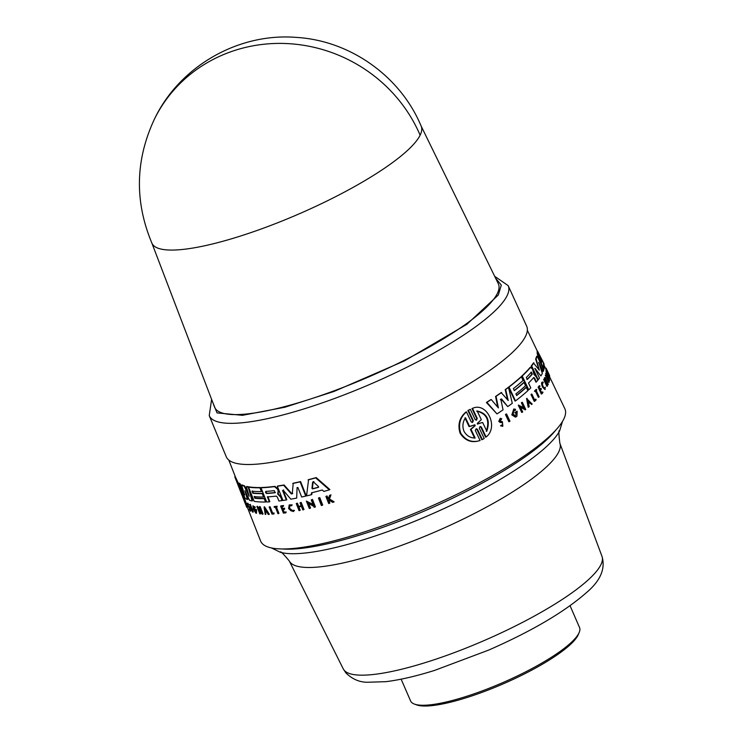 <?xml version="1.0" encoding="UTF-8"?>
<svg xmlns="http://www.w3.org/2000/svg" width="742" height="742" viewBox="0 0 742 742"><rect width="100%" height="100%" fill="white"/><g stroke="black" fill="none" stroke-linecap="round" stroke-linejoin="round"><path stroke-width="1.11" d="M154.512 118.933C179.666 66.288 238.405 32.574 296.54 37.415C350.382 40.662 400.522 76.38 421.196 126.196A146.795 31.776 156.5 0 1 420.12 135.192A146.795 31.776 156.5 0 1 407.117 150.784A146.795 31.776 156.5 0 1 261.37 228.926A146.795 31.776 156.5 0 1 151.952 243.265C134.423 201.444 135.285 160.003 154.512 118.933A146.795 138.856 26.2 0 1 229.037 52.413A146.795 138.856 -153.8 0 1 420.12 135.192M212.388 401.403L217.026 412.904L242.458 415.316L284.956 407.219L334.002 391.451L404.464 360.872L466.931 324.263L498.336 294.991L501.314 285.095L495.628 278.241M151.878 243.107L214.549 407.08A154.716 33.483 -23.5 0 0 329.235 392.592A154.716 33.483 -23.5 0 0 483.617 309.952A154.716 33.483 -23.5 0 0 498.299 283.704L421.122 126.038M508.168 285.633A162.99 35.273 -23.5 0 1 492.614 313.105A162.99 35.273 -23.5 0 1 335.375 398.185A162.99 35.273 -23.5 0 1 209.235 415.613L226.254 456.738A163.778 35.449 -23.5 0 0 348.017 441.054A163.778 35.449 -23.5 0 0 511.015 353.73A163.778 35.449 -23.5 0 0 526.644 326.128L508.168 285.633L494.673 276.293M500.831 399.419L501.527 398.936L500.831 399.419L503.057 409.853A164.659 35.635 156.5 0 1 496.982 413.906L486.4 402.479A163.537 35.393 -23.5 0 0 490.731 399.678L491.232 399.53A164.112 35.523 156.5 0 1 486.91 402.331L486.4 402.479M497.697 407.098L495.573 396.451A163.537 35.393 -23.5 0 0 501.156 392.583L508.224 400.522L505.682 389.522A164.112 35.523 -23.5 0 0 508.502 387.407L512.295 403.305A164.659 35.635 156.5 0 1 507.76 406.588L501.527 398.936L500.34 399.558M507.509 399.641L505.2 389.661A163.537 35.393 -23.5 0 0 508.02 387.547L508.502 387.407M507.76 406.588L501.036 399.075M513.742 409L511.832 414.889L515.356 417.097L516.024 416.893L512.323 414.759L513.742 409L515.588 409.324L514.865 410.576M515.347 410.437L514.067 410.215L513.084 414.212L515.523 415.743L516.729 412.524A165.021 35.718 156.5 0 1 515.653 413.322L514.827 412.738A164.418 35.588 -23.5 0 0 516.692 411.356L517.174 411.226L516.942 416.225A165.132 35.737 156.5 0 1 516.024 416.893M521.709 412.422L518.315 405.215L524.269 407.72L521.886 402.656A164.845 35.681 -23.5 0 0 522.34 402.285L525.735 409.491A165.132 35.737 156.5 0 1 525.28 409.862L524.835 408.925L520.216 406.69L522.683 411.912A165.132 35.737 -23.5 0 1 522.192 412.292L521.709 412.422M523.796 407.859L521.403 402.785A164.27 35.551 -23.5 0 0 521.867 402.424L522.34 402.285M525.28 409.862L519.743 406.82M528.656 407.098L528.174 407.228L526.579 398.5L532.172 404.056A165.132 35.737 156.5 0 1 531.671 404.501L529.927 402.554A165.039 35.718 156.5 0 1 528.638 403.667L529.185 406.644A165.132 35.737 156.5 0 1 528.656 407.098L527.052 398.371M531.671 404.501L529.454 402.683M500.47 419.23L501.295 419.471L499.923 420.862L502.408 421.706L502.835 426.298L500.544 425.843L501.527 425.073L502.64 425.435L502.39 422.578L499.255 421.224L500.238 418.293L501.74 418.785L501.295 419.471L500.321 419.351M502.39 422.578L500.071 422.439L498.754 421.363L500.238 418.293M508.873 421.725L505.469 414.518A164.27 35.551 -23.5 0 0 506.063 414.11L506.554 413.971L509.958 421.178A165.132 35.737 -23.5 0 1 509.364 421.586L508.873 421.725M481.808 439.737L476.902 429.442L477.44 429.284L482.346 439.579L481.808 439.737M479.545 440.674C471.597 443.159 465.132 440.711 460.151 433.337C457.489 424.823 459.4 417.727 465.883 412.042L466.43 411.893L471.207 421.901L472.496 422.458L473.34 420.677L468.425 410.372L470.28 409.296L475.186 419.601L476.447 420.167L477.245 418.386L472.478 408.378L473.192 408.165L472.478 408.378C486.641 401.543 499.116 426.984 486.103 437.01L481.345 427.012L480.807 427.16L485.574 437.159L486.103 437.01M472.209 422.504L472.793 420.825L467.887 410.53L470.28 409.296M476.169 420.204L476.707 418.534L471.949 408.527M283.639 489.924L283.054 490.249L286.802 499.691L286.347 499.95A164.659 35.635 156.5 0 1 282.971 500.47L277.322 486.242A164.112 35.523 -23.5 0 0 283.611 485.24L291.356 493.94L292.728 493.504M277.322 486.242L277.777 485.982A163.537 35.393 -23.5 0 0 284.065 484.971L291.819 493.68M292.265 493.773L291.356 493.94L292.265 493.773L293.211 483.218A163.537 35.393 -23.5 0 0 300.603 481.577L306.233 495.814L305.75 496.092A164.659 35.635 156.5 0 1 301.66 497.019L297.932 487.577L297.078 487.522L296.689 498.067A164.659 35.635 156.5 0 1 290.827 499.19L283.175 490.184L282.6 490.518L283.175 490.184M297.932 487.577L297.078 487.522L296.689 498.067M281.199 497.029L282.517 500.331L282.062 500.59L280.754 497.288L277.693 494.024L278.157 490.759L277.517 489.136L274.494 486.631A164.112 35.523 -23.5 0 1 260.998 487.763L261.444 487.503A163.537 35.393 -23.5 0 0 274.948 486.372L277.972 488.876L278.612 490.499L278.139 493.764L281.199 497.029L280.754 497.288M267.825 496.621L269.81 501.611L269.365 501.87A164.659 35.635 156.5 0 1 266.647 501.982L260.998 487.763M312.002 492.549L311.816 494.469L311.325 494.747L311.51 492.836A164.585 35.625 156.5 0 0 322.241 489.989L323.846 491.427A164.659 35.635 156.5 0 0 329.355 489.85L329.875 489.544L316.203 477.588L315.693 477.885L329.355 489.85M311.325 494.747A164.659 35.635 -23.5 0 1 306.567 495.897L308.57 479.629A163.537 35.393 -23.5 0 0 316.203 477.588M308.403 502.668L310.518 508.038L310.035 508.316A165.114 35.737 156.5 0 1 309.303 508.483L306.372 501.073L313.291 505.144L311.232 499.932A164.835 35.681 -23.5 0 0 312.002 499.746L314.923 507.157A165.114 35.737 156.5 0 1 314.163 507.342L313.783 506.378L307.921 502.946L310.035 508.316M306.372 501.073L313.773 504.857M311.232 499.932L311.723 499.654A164.26 35.551 -23.5 0 0 312.493 499.459L315.415 506.869L314.923 507.157M265.784 511.665L265.738 514.429A165.132 35.737 156.5 0 1 265.219 514.401L264.069 507.074L268.864 514.484A165.132 35.737 -23.5 0 1 268.316 514.484L266.675 511.952A165.039 35.718 156.5 0 1 265.339 511.924L265.738 514.429M264.069 507.074L264.514 506.814L269.309 514.225L268.864 514.484M259.292 506.795L259.737 506.545A164.27 35.551 -23.5 0 0 260.117 506.573L263.058 513.974L262.612 514.234A165.132 35.737 156.5 0 1 262.232 514.197L258.068 508.604L260.201 513.965A165.132 35.737 156.5 0 1 259.839 513.918L256.899 506.517L261.36 512.008L259.292 506.795A164.845 35.681 156.5 0 0 259.672 506.832L260.117 506.573M259.162 509.967L260.646 513.714L260.201 513.965M256.899 506.517L257.344 506.257L260.748 510.477M249.637 504.653L250.1 504.384A164.27 35.551 -23.5 0 0 250.36 504.495L253.291 511.897L252.837 512.166A165.132 35.737 -23.5 0 1 252.577 512.054L249.637 504.653A164.845 35.681 -23.5 0 0 249.896 504.755L252.837 512.166M252.475 490.907L253.3 492.994A163.759 35.44 -23.5 0 0 262.668 493.384L264.004 496.723L263.558 496.982A164.464 35.597 156.5 0 1 254.181 496.602L254.849 498.272A164.529 35.607 -23.5 0 0 264.226 498.652L265.562 502.009A164.659 35.635 156.5 0 1 254.2 501.36L248.551 487.132A164.112 35.523 -23.5 0 0 259.904 487.791L261.397 491.547A164.251 35.551 156.5 0 1 252.02 491.167L252.855 493.254L253.3 492.994M254.627 496.342L255.294 498.012A163.954 35.486 -23.5 0 0 264.662 498.392L265.998 501.75L265.562 502.009M248.551 487.132L248.997 486.873A163.537 35.393 -23.5 0 0 260.349 487.531L261.843 491.287L261.397 491.547M245.658 492.206L247.856 499.218L247.392 499.487A164.659 35.635 -23.5 0 1 245.148 498.29L238.488 483.292A164.112 35.523 -23.5 0 0 239.777 484.22L244.693 494.97L241.567 485.175A164.112 35.523 -23.5 0 0 244.146 486.14L249.154 496.277L246.409 486.733A164.112 35.523 -23.5 0 0 248.227 487.086L252.104 500.961A164.659 35.635 156.5 0 1 249.572 500.303L244.925 490.694L247.392 499.487M238.488 483.292L238.961 483.014A163.537 35.393 -23.5 0 0 240.25 483.951L243.311 490.675M241.567 485.175L242.031 484.906A163.537 35.393 -23.5 0 0 244.6 485.871L248.338 493.449M246.409 486.733L246.863 486.474A163.537 35.393 -23.5 0 0 248.681 486.826L248.737 487.03M249.256 488.913L252.558 500.702L252.104 500.961M228.796 460.068L235.631 477.477C238.265 482.291 248.783 508.752 247.225 506.971L260.581 540.964A165.883 35.904 -23.5 0 0 383.67 525.308A165.883 35.904 -23.5 0 0 549.052 436.76A165.883 35.904 -23.5 0 0 564.829 408.675L549.34 376.268M248.069 504.736C247.42 502.696 247.633 502.677 248.728 504.681L247.819 505.209L248.728 504.681M247.819 505.209L249.581 507.203C251.306 511.053 251.362 511.692 249.748 509.123M252.901 505.812L255.322 507.185L254.803 508.084L253.449 506.944L253.727 509.281L255.916 512.11L255.925 510.496A165.021 35.718 156.5 0 1 255.276 510.348L254.988 509.606A164.993 35.709 -23.5 0 0 256.12 509.856L256.407 513.279A165.132 35.737 156.5 0 1 255.879 513.149L253.328 509.16L252.901 505.812L255.322 507.185M253.745 506.962L255.777 511.637M254.988 509.606L255.443 509.346A164.418 35.588 -23.5 0 0 256.574 509.596L256.519 513.214M298.822 506.758L300.204 510.246L299.74 510.515A165.114 35.737 156.5 0 1 299.072 510.644L296.281 503.605L296.744 503.336A164.27 35.551 -23.5 0 0 297.412 503.206L298.655 506.341A164.39 35.579 -23.5 0 0 301.215 505.831M298.655 506.341L298.191 506.61A164.965 35.709 -23.5 0 0 301.28 505.988L300.037 502.853L300.501 502.584A164.27 35.551 -23.5 0 0 301.206 502.436L303.988 509.476L303.524 509.754A165.114 35.737 156.5 0 1 302.819 509.893L301.438 506.406A164.984 35.709 156.5 0 1 298.358 507.027L299.74 510.515M282.999 509.327L284.13 512.193A164.52 35.607 -23.5 0 0 286.115 511.934L285.911 512.815A165.114 35.737 156.5 0 1 283.416 513.13L280.615 506.1A164.845 35.681 -23.5 0 0 283.11 505.784L283.351 506.378A164.872 35.681 -23.5 0 1 281.366 506.628L282.201 508.724A164.956 35.699 156.5 0 0 284.177 508.474L284.52 509.337A164.984 35.709 -23.5 0 1 282.544 509.587L283.685 512.453A165.095 35.737 156.5 0 0 285.661 512.193L286.115 511.934M280.615 506.1L281.07 505.84A164.27 35.551 -23.5 0 0 283.565 505.525L283.351 506.378M281.821 506.369L282.656 508.465A164.372 35.579 -23.5 0 0 284.631 508.214L284.52 509.337M329.225 499.598L328.882 500.544L329.865 503.048L329.346 503.345A165.114 35.737 156.5 0 1 328.697 503.53L325.933 496.472A164.845 35.681 -23.5 0 0 326.582 496.287L327.649 499.014A164.956 35.699 -23.5 0 0 328.354 498.809L329.587 495.424A164.845 35.681 -23.5 0 0 330.44 495.183L328.929 499.292L333.594 502.121A165.114 35.737 156.5 0 1 332.722 502.38L328.706 499.904L328.372 500.841L328.882 500.544M325.933 496.472L326.443 496.175A164.27 35.551 -23.5 0 0 327.101 495.99L328.168 498.717A164.381 35.579 -23.5 0 0 328.409 498.643M329.587 495.424L330.107 495.127A164.27 35.551 -23.5 0 0 330.969 494.877L329.448 498.986L334.123 501.824L333.594 502.121M294.472 510.477L293.442 510.236L294.472 510.477L293.248 511.59L288.601 508.669L289.222 504.912L292.172 504.866L291.615 505.766L289.63 505.59L289.139 508.585C290.651 511.164 292.088 511.711 293.442 510.236L292.84 510.904M289.222 504.912L292.172 504.866M289.872 505.488L289.593 508.326L292.793 510.811M274.086 506.74L274.531 506.489A164.27 35.551 -23.5 0 0 277.146 506.257L276.942 507.111A164.872 35.681 156.5 0 1 275.913 507.203L278.482 513.649A165.114 35.737 156.5 0 1 277.953 513.696L275.393 507.25A164.872 35.681 156.5 0 1 274.317 507.333L274.086 506.74A164.845 35.681 -23.5 0 0 276.701 506.517L276.942 507.111M276.367 506.944L278.927 513.39L278.482 513.649M274.104 513.019L273.937 513.974L273.659 513.279A165.095 35.737 156.5 0 1 272.175 513.343L272.62 513.084A164.52 35.607 -23.5 0 0 274.104 513.019L273.659 513.279M273.937 513.974A165.114 35.737 -23.5 0 1 271.971 514.058L269.17 507.018L269.615 506.767A164.27 35.551 -23.5 0 0 270.097 506.749L272.62 513.084M318.457 498.105L318.958 497.817A164.26 35.551 -23.5 0 0 319.774 497.594L322.687 505.014L322.186 505.302A165.114 35.737 156.5 0 1 321.379 505.515L318.457 498.105A164.835 35.681 -23.5 0 0 319.273 497.882L322.186 505.302M515.495 400.903L515.022 401.042L508.493 387.194A163.537 35.393 -23.5 0 0 520.875 376.936L521.348 376.806L523.073 380.46A164.251 35.551 156.5 0 1 513.39 388.623L514.345 390.663A164.334 35.57 -23.5 0 0 524.028 382.501L525.559 385.757A164.464 35.597 156.5 0 1 515.885 393.919L516.655 395.542A164.529 35.607 -23.5 0 0 526.328 387.38L527.868 390.654A164.659 35.635 156.5 0 1 515.495 400.903L508.966 387.055A164.112 35.523 -23.5 0 0 521.348 376.806M549.905 378.207L549.377 378.355L545.954 371.158A164.26 35.551 -23.5 0 0 545.945 370.917L546.483 370.768L549.905 377.966A165.114 35.737 156.5 0 1 549.905 378.207L546.483 371.009A164.835 35.681 -23.5 0 0 546.483 370.768M534.231 401.376L531.003 394.521A164.27 35.551 -23.5 0 0 531.374 394.169L531.847 394.039L534.759 400.216A165.095 35.737 156.5 0 0 535.854 399.168L536.169 399.845A165.114 35.737 -23.5 0 1 534.704 401.246L534.231 401.376M534.657 399.994A164.52 35.607 -23.5 0 0 535.381 399.298L535.854 399.168M538.822 397.183L535.872 390.904A164.872 35.681 156.5 0 1 535.205 391.59L534.453 391.145A164.27 35.551 -23.5 0 0 536.03 389.494L536.781 389.94A164.872 35.681 156.5 0 1 536.188 390.57L539.137 396.849A165.114 35.737 156.5 0 1 538.822 397.183L538.349 397.313L535.39 391.034M544.721 388.548L545.351 387.166L544.786 389.448L542.513 387.064C541.233 383.595 541.27 381.991 542.634 382.251M549.701 376.166L549.154 376.315L545.889 369.47A164.27 35.551 -23.5 0 0 545.852 369.303L546.4 369.154L547.661 371.788A164.956 35.699 -23.5 0 0 547.615 371.612L546.168 368.394A164.845 35.681 -23.5 0 0 546.093 368.18L549.321 374.933A165.114 35.737 156.5 0 1 549.405 375.146L548.106 372.67L549.664 375.99A165.114 35.737 156.5 0 1 549.701 376.166L546.437 369.321A164.845 35.681 -23.5 0 0 546.4 369.154M545.945 369.275L545.611 368.551A164.27 35.551 -23.5 0 0 545.537 368.338L546.093 368.18M541.641 392.731A164.52 35.607 -23.5 0 0 542.198 392.054L542.68 391.924A165.095 35.737 156.5 0 1 541.771 393.01L540.464 390.227A164.984 35.709 -23.5 0 0 541.372 389.133L540.974 388.298A164.956 35.699 156.5 0 1 540.065 389.383L539.1 387.343A164.872 35.681 -23.5 0 0 540.009 386.248L539.258 385.812A164.27 35.551 -23.5 0 1 538.098 387.185L538.581 387.055A164.845 35.681 -23.5 0 0 539.731 385.673M542.68 391.924L542.968 392.527A165.114 35.737 156.5 0 1 541.808 393.909L541.335 394.039L538.098 387.185M539.935 389.105A164.372 35.579 -23.5 0 0 540.491 388.428L540.974 388.298M545.528 381.685A164.39 35.579 -23.5 0 0 545.88 380.98L544.433 377.928A164.27 35.551 -23.5 0 0 544.563 377.65L545.064 377.511L548.31 384.356A165.114 35.737 156.5 0 1 548.171 384.634L546.566 381.249A164.984 35.709 156.5 0 1 545.917 382.52L547.522 385.905A165.114 35.737 156.5 0 1 547.364 386.192L544.127 379.347A164.845 35.681 -23.5 0 0 544.285 379.06L545.732 382.111A164.965 35.709 -23.5 0 0 546.381 380.841L545.88 380.98M548.171 384.634L547.679 384.773L546.075 381.388M547.364 386.192L546.873 386.332L543.636 379.477A164.27 35.551 -23.5 0 0 543.793 379.199L544.285 379.06M547.253 376.676L545.713 373.421A164.26 35.551 -23.5 0 0 545.76 373.17L546.279 373.022L549.692 380.229A165.114 35.737 156.5 0 1 549.646 380.479L549.126 380.627L547.587 378.346M548.681 379.691L549.201 379.542L546.798 376.686L549.266 381.898A165.114 35.737 156.5 0 1 549.182 382.167L548.672 382.306L545.259 375.109L548.626 378.346L546.223 373.282A164.835 35.681 -23.5 0 0 546.279 373.022M542.077 366.446L537.171 353.637A163.537 35.393 -23.5 0 0 537.097 351.43L537.635 351.281L543.654 363.051A164.659 35.635 156.5 0 1 544.099 364.424L543.367 363.023A164.585 35.625 156.5 0 1 543.432 366.149L544.174 368.069A164.659 35.635 -23.5 0 1 543.83 369.664L543.636 369.72M544.099 364.424L543.524 364.517M534.305 374.868L536.308 377.019L537.829 380.238A164.659 35.635 -23.5 0 1 536.392 381.972L535.919 382.102L534.082 378.216L534.565 378.086L533.776 377.493A164.464 35.597 156.5 0 1 528.508 383.039L530.79 387.899A164.659 35.635 156.5 0 1 528.758 389.838L522.229 375.99A164.112 35.523 -23.5 0 0 530.456 367.42L532.571 369.08L533.98 374.524M528.758 389.838L528.285 389.967L521.756 376.12A163.537 35.393 -23.5 0 0 529.973 367.559L530.716 367.244L529.973 367.559M539.462 364.712L542.717 371.594L543.227 371.445L538.655 362.328L542.337 373.411A164.659 35.635 156.5 0 1 540.899 375.944L534.787 368.468M535.149 368.867L539.48 378.049A164.659 35.635 156.5 0 1 538.21 379.756L537.727 379.895L531.189 366.047A163.537 35.393 -23.5 0 0 533.415 362.949L539.351 370.193L536.123 358.878A164.112 35.523 -23.5 0 0 537.18 356.114L543.747 369.952A164.659 35.635 156.5 0 1 543.227 371.445M539.072 369.943L535.622 359.026A163.537 35.393 -23.5 0 0 536.67 356.262L537.18 356.114M514.262 390.487A163.759 35.44 -23.5 0 0 523.555 382.631L524.028 382.501M247.596 505.014C246.947 502.974 247.169 502.955 248.264 504.95C247.169 502.955 246.947 502.974 247.596 505.014L249.275 508.084C250.332 510.477 250.369 510.867 249.358 509.272L249.757 509.04M477.44 429.284L476.169 428.728L475.316 430.508L480.093 440.516C472.153 442.993 465.707 440.544 460.736 433.17C458.074 424.665 459.966 417.57 466.43 411.893M545.268 389.309L542.996 386.925C541.716 383.456 541.762 381.852 543.116 382.111L542.792 382.974M542.068 382.111L543.116 382.111M545.351 387.166L544.99 388.558L543.19 386.665C542.17 383.902 542.198 382.631 543.283 382.835L542.829 382.724M241.252 492.289L237.162 482.801L242.124 495.563M312.595 488.895L311.965 488.347L312.642 482.096L313.412 481.892L318.513 486.604L318.374 487.364A164.464 35.597 156.5 0 1 312.595 488.895L313.087 488.616A163.889 35.468 -23.5 0 0 318.643 487.142M313.912 481.604L313.143 481.808L312.456 488.06L313.087 488.616M266.563 493.504L265.534 492.493L265.738 491.417A164.251 35.551 -23.5 0 0 274.262 490.638L275.096 492.734A164.334 35.57 156.5 0 1 266.563 493.504L267.009 493.244A163.759 35.44 -23.5 0 0 275.43 492.484M265.979 492.243L267.009 493.244M475.149 437.993C470.354 438.049 466.653 435.851 464.038 431.371C462.173 426.557 462.656 422.022 465.494 417.765L469.64 426.446L474.806 424.786L475.205 425.611L471.003 429.312L475.149 437.993M477.653 424.136L477.421 423.274L481.326 419.694L477.171 410.975C487.262 413.405 490.471 420.148 486.798 431.213L482.652 422.495L477.245 423.905M541.938 362.179L539.137 355.233L541.929 360.482A164.464 35.597 156.5 0 1 541.966 362.17L541.753 361.873M527.052 379.505L526.366 377.4A164.251 35.551 -23.5 0 0 531.374 372.094L532.329 374.126A164.334 35.57 156.5 0 1 527.33 379.431L527.2 379.505M401.125 679.171L410.595 700.958A92.11 19.932 -23.5 0 0 414.463 704.102A92.11 19.932 -23.5 0 0 488.598 688.474A92.11 19.932 -23.5 0 0 570.709 642.962A92.11 19.932 -23.5 0 0 579.196 632.472A92.11 19.932 -23.5 0 0 579.53 627.509L570.06 605.722M414.463 704.102L416.642 704.9A90.385 19.561 -23.5 0 0 489.395 689.559A90.385 19.561 -23.5 0 0 569.967 644.9A90.385 19.561 -23.5 0 0 578.287 634.614L579.196 632.472M516.571 395.365A163.954 35.486 -23.5 0 0 525.855 387.519L526.328 387.38M319.774 497.594L319.273 497.882M270.097 506.749L269.652 506.999L272.175 513.343M269.17 507.018A164.845 35.681 -23.5 0 0 269.652 506.999M294.008 510.746L293.248 511.59M291.717 505.126L291.615 505.766M329.448 498.986L328.929 499.292M330.969 494.877L330.44 495.183M328.168 498.717L327.649 499.014M327.101 495.99L326.582 496.287M328.372 500.841L329.346 503.345M285.661 512.193L285.911 512.815M297.412 503.206L296.948 503.475L298.191 506.61M296.281 503.605A164.845 35.681 -23.5 0 0 296.948 503.475M301.206 502.436L300.733 502.705L303.524 509.754M300.037 502.853A164.845 35.681 -23.5 0 0 300.733 502.705M254.868 507.445L254.803 508.084M250.1 510.385L249.275 509.402C250.889 511.961 250.833 511.321 249.117 507.472L248.282 506.146M250.926 510.932L250.453 511.201L249.275 509.402M242.467 496.407L246.724 507.268C248.301 509.021 237.792 482.569 235.131 477.774L235.631 477.477M247.234 506.981L246.724 507.268M238.98 487.531L234.815 476.921L235.297 476.633M240.649 491.816L239.518 488.932M235.112 476.151L234.815 476.921M240.25 483.951L239.777 484.22M262.668 493.384L262.223 493.634L263.558 496.982M252.855 493.254A164.334 35.57 -23.5 0 0 262.223 493.634M250.36 504.495L249.896 504.755M259.672 506.832L262.612 514.234M312.493 499.459L312.002 499.746M308.078 479.907A164.112 35.523 -23.5 0 0 315.693 477.885M269.365 501.87L267.38 496.88A164.464 35.597 156.5 0 0 276.237 496.101L277.304 497.019L278.89 501.008A164.659 35.635 -23.5 0 0 282.062 500.59M300.603 481.577L300.13 481.855L305.75 496.092M292.747 483.487A164.112 35.523 -23.5 0 0 300.13 481.855M283.064 490.258L282.6 490.518L286.347 499.95M481.345 427.012L480.093 426.437L479.286 428.217L484.192 438.513L482.346 439.579M467.887 410.53L468.425 410.372M480.093 440.516L478.785 440.906M545.954 371.158L546.483 371.009M505.469 414.518L505.961 414.379A164.845 35.681 -23.5 0 0 506.554 413.971M509.364 421.586L505.961 414.379M531.003 394.521L531.476 394.392A164.845 35.681 -23.5 0 0 531.847 394.039M534.704 401.246L531.476 394.392M534.453 391.145L534.926 391.015A164.845 35.681 -23.5 0 0 536.512 389.365M535.205 391.59L534.926 391.015M545.611 368.551L546.168 368.394M545.889 369.47L546.437 369.321M500.544 425.843L501.527 425.073M502.835 426.298L501.045 425.704M541.808 393.909L538.581 387.055M543.636 379.477L544.127 379.347M544.433 377.928L544.934 377.789A164.845 35.681 -23.5 0 0 545.064 377.511M546.381 380.841L544.934 377.789M524.362 409.055L524.835 408.925M521.403 402.785L521.886 402.656M522.192 412.292L518.788 405.086M549.646 380.479L549.201 379.542M545.713 373.421L546.223 373.282M549.182 382.167L545.769 374.96M514.827 412.738L515.319 412.598A164.993 35.709 -23.5 0 0 517.174 411.226M515.653 413.322L515.319 412.598M537.171 353.637L537.69 353.489A164.112 35.523 -23.5 0 0 537.635 351.281M543.83 369.664L537.69 353.489M508.493 387.194L508.966 387.055M521.756 376.12L522.229 375.99M536.392 381.972L534.565 378.086M496.982 413.906L486.91 402.331M505.2 389.661L505.682 389.522M495.573 396.451L496.064 396.311A164.112 35.523 -23.5 0 0 501.638 392.444M491.232 399.53L498.383 407.905L496.064 396.311M540.899 375.944L535.019 368.403M535.622 359.026L536.123 358.878M531.189 366.047L531.671 365.908A164.112 35.523 -23.5 0 0 533.897 362.81M538.21 379.756L531.671 365.908M264.931 509.235L266.397 511.516A165.021 35.718 156.5 0 1 265.274 511.498L264.931 509.235M318.513 486.604L318.568 487.253M474.806 424.786L475.205 425.611L474.268 424.943M528.054 400.476L529.63 402.229A165.021 35.718 156.5 0 1 528.545 403.156L528.054 400.476M265.274 511.498L265.719 511.238A164.446 35.588 -23.5 0 0 266.22 511.247M265.562 510.227L265.719 511.238M474.592 438.151L470.447 429.47L471.003 429.312M470.447 429.47L474.657 425.769M469.64 426.446L469.083 426.604L464.928 417.922M471.42 426.047L469.083 426.604M486.27 431.362C489.97 420.334 486.761 413.591 476.642 411.124M480.807 422.921L477.737 424.025M528.508 402.925A164.446 35.588 -23.5 0 0 529.157 402.359L529.63 402.229M529.157 402.359L528.202 401.301M541.437 361.094A163.889 35.468 -23.5 0 0 541.391 360.64L540.593 358.998M526.95 379.477A163.759 35.44 -23.5 0 0 531.856 374.265L530.892 372.224M282.396 548.959A160.615 34.763 -23.5 0 0 414.333 515.226A160.615 34.763 -23.5 0 0 545.843 440.553A160.615 34.763 -23.5 0 0 555.804 430.082M545.917 447.129A157.592 34.104 -23.5 0 0 559.589 430.954C558.578 429.516 558.661 433.625 559.867 443.28A147.547 31.934 -23.5 0 1 545.602 467.692A147.547 31.934 -23.5 0 1 362.884 557.965A147.547 31.934 -23.5 0 1 289.269 560.943C283.036 553.476 280.086 550.601 280.439 552.326A157.592 34.104 -23.5 0 0 350.762 543.543A157.592 34.104 -23.5 0 0 545.917 447.129M588.36 579.752A141.073 30.533 -23.5 0 0 602.003 556.407C605.667 568.882 600.315 581.088 585.967 593.025C564.059 612.187 531.652 631.21 488.737 650.066L434.729 670.36C416.049 676.203 399.762 679.978 385.868 681.666L367.327 682.26C359.304 682.213 352.144 679.069 345.846 672.846L343.277 668.913A141.073 30.533 -23.5 0 0 448.947 654.611A141.073 30.533 -23.5 0 0 588.36 579.752M472.793 420.825L473.34 420.668M249.581 507.203L249.117 507.472M476.707 418.534L477.245 418.386M500.071 422.439L500.581 422.3M312.456 488.06L311.965 488.347M541.076 359.898L541.614 359.74M541.929 360.482L541.391 360.64M531.856 374.265L532.329 374.126M209.235 415.613L211.609 399.382M562.519 421.382L559.589 430.954M527.339 330.255L537.421 351.337M543.728 364.526L545.546 368.338M247.707 503.169L247.234 503.447M343.277 668.913L289.269 560.943M280.448 552.326L271.451 547.939M602.003 556.407L559.867 443.28"/></g></svg>
